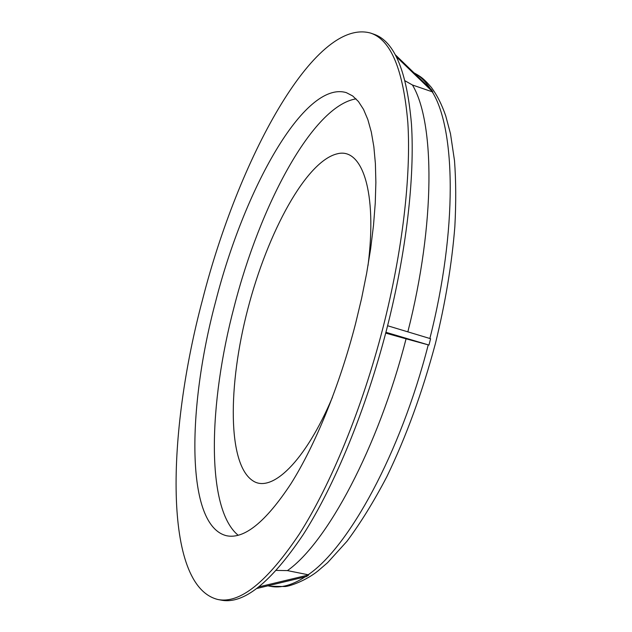 <?xml version="1.0" encoding="UTF-8"?>
<svg xmlns="http://www.w3.org/2000/svg" width="632" height="632" viewBox="0 0 632 632"><rect width="100%" height="100%" fill="white"/><g stroke="black" fill="none" stroke-linecap="round" stroke-linejoin="round"><path stroke-width="0.95" d="M355.571 323.631L361.623 298.288L366.663 273.206L370.644 248.747L373.512 225.261L375.258 203.062L375.874 182.427L375.392 163.585L373.852 146.743L371.308 132.033L367.84 119.559L363.519 109.383L358.431 101.523L352.68 95.953L346.336 92.643C304.253 80.027 243.865 190.272 215.599 301.725C186.969 408.754 185.595 526.029 226.667 535.762C244.228 539.341 265.63 522.056 290.846 483.891C315.131 445.402 339.495 385.962 355.571 323.631M356.053 98.861C312.69 105.884 260.06 205.424 234.172 306.702C208.497 403.706 205.677 508.649 238.193 535.28M217.795 599.484L221.153 600.124C243.399 604.627 270.741 582.815 303.17 534.672C334.439 485.866 366.102 409.394 386.776 328.964C406.352 252.429 414.892 176.952 411.456 123.935C406.826 71.053 394.329 41.159 373.97 34.254L370.747 33.125C314.175 17.064 237.79 161.12 202.54 299.679C166.888 432.983 162.906 585.753 217.795 599.484C239.899 603.963 267.115 582.096 299.434 533.882C330.607 484.997 362.231 408.43 382.929 327.913C402.537 251.307 411.163 175.767 407.845 122.742C403.342 69.852 390.979 39.974 370.747 33.125M257.058 588.432L306.433 576.566L308.827 574.899L287.442 570.601C326.855 542.872 378.023 448.293 406.068 338.823L428.962 345.056L430.582 338.713L387.59 325.741M287.442 570.601L276.413 570.412M406.068 338.823L385.702 333.103M407.845 331.855C435.669 222.559 434.729 121.944 412.443 84.996L432.865 92.019L431.498 89.768L395.521 54.968M412.443 84.996L405.175 80.888M385.915 332.29L428.962 345.056M396.541 56.912L432.865 92.019M259.183 586.804L308.827 574.899M368.006 265.574C377.502 191.599 362.081 147.667 337.701 153.702C306.386 160.536 267.66 232.292 247.839 308.922C227.804 385.481 227.417 464.607 253.021 480.881C271.594 493.252 305.043 462.047 332.448 397.259M308.132 574.78C348.595 547.446 400.427 453.673 428.235 344.851M413.984 72.822C420.106 76.29 423.179 77.839 431.293 87.358C437.012 95.029 441.815 104.525 445.718 115.838L450.482 133.7L454.511 160.741C456.004 180.831 456.114 202.785 454.85 226.58C451.888 263.789 445.402 302.823 435.377 343.682C422.366 392.322 406.186 436.665 386.839 476.702C373.828 501.563 360.532 523.099 346.944 541.316L327.605 562.662L318.07 570.854C306.394 580.374 290.238 586.204 285.135 586.528L270.314 586.291C280.529 588.4 292.126 585.272 305.082 576.89M430.21 88.52C425.423 81.307 420.083 76.14 414.173 73.012M429.863 338.499C457.592 229.661 455.648 129.007 432.217 91.774M270.314 586.291L267.921 585.824"/></g></svg>
